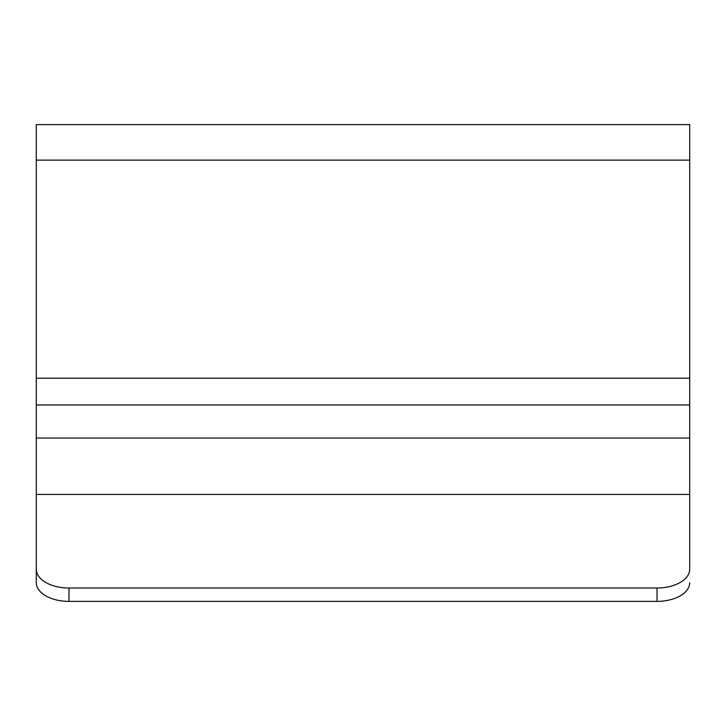 <?xml version="1.0" encoding="UTF-8"?>
<svg xmlns="http://www.w3.org/2000/svg" width="726" height="726" viewBox="0 0 726 726"><rect width="100%" height="100%" fill="white"/><g stroke="black" fill="none" stroke-linecap="round" stroke-linejoin="round"><path stroke-width="1.09" d="M36.3 124.618L689.7 124.618L689.7 160.137L36.3 160.137L36.3 124.618M68.97 588.006L68.97 601.382A32.67 18.74 0 0 1 36.3 582.642L36.3 569.266A32.67 18.74 180 0 0 68.97 588.006L657.03 588.006A32.67 18.74 180 0 0 689.7 569.266L689.7 160.137M36.3 569.266L36.3 160.137M689.7 569.266L689.7 507.792M68.97 601.382L657.03 601.382A32.67 18.74 0 0 0 689.7 582.642M36.3 582.642L36.3 507.792M36.3 378.192L689.7 378.192M689.7 404.954L36.3 404.954M36.3 438.041L689.7 438.041M689.7 494.415L36.3 494.415M657.03 601.382L657.03 588.006"/></g></svg>
